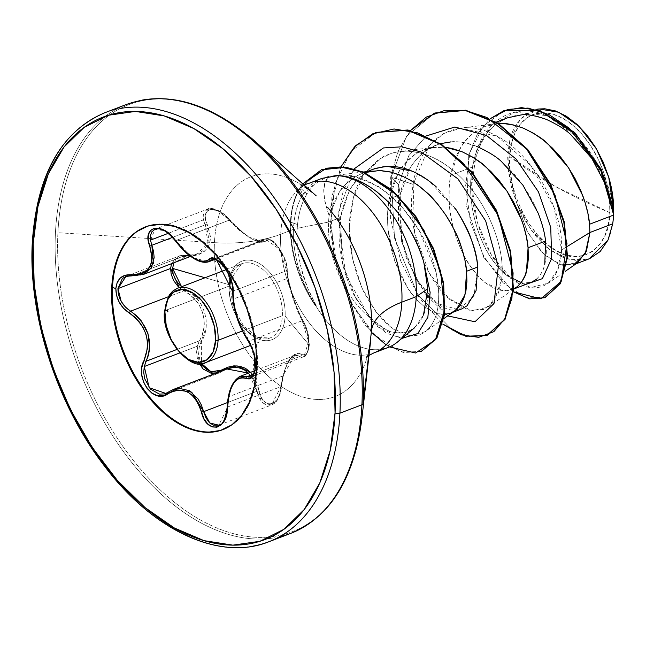 <?xml version="1.0" encoding="UTF-8"?>
<svg xmlns="http://www.w3.org/2000/svg" width="646" height="646" viewBox="0 0 646 646"><rect width="100%" height="100%" fill="white"/><g stroke="black" fill="none" stroke-linecap="round" stroke-linejoin="round"><path stroke-width="0.48" stroke-dasharray="3.23 2.42" d="M282.367 315.708A39.729 24.047 -110.9 0 0 244.406 262.987A39.729 24.047 -110.9 0 0 229.346 285.992A39.729 24.047 -110.9 0 0 267.307 338.714A39.729 24.047 -110.9 0 0 282.367 315.708L242.29 331.035L282.367 315.708A39.729 24.047 -110.9 0 0 244.406 262.987A39.729 24.047 -110.9 0 0 229.346 285.992L165.037 310.589A39.729 24.047 -110.9 0 0 202.997 363.302A39.729 24.047 69.1 0 1 165.037 310.589L229.346 285.992A39.729 24.047 -110.9 0 0 267.307 338.714A39.729 24.047 -110.9 0 0 282.367 315.708M229.007 284.668A42.038 25.444 69.1 0 1 258.876 263.277A42.038 25.444 69.1 0 1 285.12 316.112A42.038 25.444 -110.9 0 0 258.876 263.277A42.038 25.444 -110.9 0 0 229.007 284.668L205.024 277.756L229.007 284.668A42.038 25.444 -110.9 0 0 255.251 337.503A42.038 25.444 -110.9 0 0 285.12 316.112L308.982 344.835L285.12 316.112A42.038 25.444 69.1 0 1 255.251 337.503A42.038 25.444 69.1 0 1 229.007 284.668M154.983 229.273L158.254 228.732L167.338 232.124L171.893 235.879L175.962 240.53L229.152 220.189L224.921 215.635L220.221 211.945L210.951 208.585L207.746 209.094L204.588 211.638L203.312 215.271L203.482 219.85L168.218 233.335L203.482 219.85L205.057 224.937L172.53 237.373L205.057 224.937A1.72 0.759 155.3 0 1 207.14 224.122L205.46 218.711L205.63 214.004L207.56 210.774L210.862 209.304L215.078 209.603L219.818 211.565L224.687 214.997L240.425 230.864L251.738 238.875L256.688 241.233L260.814 242.298L264.061 242.04L268.566 239.569L271.764 240.683L275.422 243.663L279.015 248.016L284.708 258.739L286.372 264.109L288.633 280.55L292.525 294.972L297.693 309.652L305.881 326.755L307.787 332.997L308.982 344.835L308.223 349.962L306.608 353.475L304.387 355.017L298.727 353.354L295.561 353.822L292.436 355.946L289.4 359.733L286.606 365.006L284.224 371.45L280.065 393.026L277.651 398.582L274.397 402.321L270.722 403.928L267.016 403.419L263.625 400.948L260.863 396.701L257.173 383.692L254.258 377.312L250.349 372.112M178.102 286.509L183.771 290.837L168.13 296.821L183.771 290.837A1.72 0.525 118.2 0 0 184.917 288.94L179.604 284.999M227.295 368.842L218.873 373.122L213.778 374.01L218.865 373.122L166.377 393.172M179.758 352.942L197.264 346.248L196.578 352.288L197.385 358.465L199.307 363.593L197.264 346.248L179.758 352.942M250.575 372.346L259.046 390.846C261.929 410.202 280.663 406.528 281.293 386.51C285.193 361.703 292.057 351.028 301.868 354.476A1.72 1.526 -58.6 0 1 300.479 356.245L253.531 374.195L300.479 356.245L295.707 355.179L290.91 358.296L286.388 365.579L282.811 375.988L228.789 396.652L231.744 386.502L236.17 379.275L238.422 377.296M212.518 259.256L217.161 259.958L221.198 262.874L225.244 267.533L228.829 273.387L231.526 279.734L233.093 285.823L233.424 290.983L286.622 270.642L287.567 278.321L233.537 298.977L233.424 290.983L286.622 270.642L286.081 265.587L284.361 259.563L281.543 253.24L277.901 247.37L273.872 242.686L269.947 239.739L266.612 238.794L264.246 239.852A1.72 1.607 -139.9 0 1 266.378 240.482C270.537 233.529 287.93 257.439 287.026 268.889A1.72 1.365 179 0 1 287.26 269.568A1.72 1.365 -1 0 0 287.026 268.889C287.325 281.236 295.828 308.586 303.467 321.708A1.72 1.179 149.2 0 0 303.345 321.167A1.72 1.179 -30.8 0 1 303.467 321.708C307.173 328.2 309.006 335.912 308.982 344.835C308.174 353.12 305.8 356.334 301.868 354.476A1.72 1.526 121.4 0 1 300.479 356.245L294.713 355.47L282.811 375.988L280.97 386.615L281.567 386.591L280.97 386.615L271.49 405.034L262.575 402.773L256.858 391.323A1.72 0.493 169.6 0 0 259.046 390.846A1.72 0.493 -10.4 0 1 256.858 391.323L227.457 402.563L256.858 391.323L258.868 397.468L262.026 402.224L265.966 404.994L271.49 405.034L274.227 403.37L277.554 399.18L279.855 393.374L280.97 386.615L227.78 406.956L228.789 396.652L282.811 375.988L280.97 386.615L227.78 406.956L228.789 396.652L231.744 386.502L235.855 379.622L240.772 376.101M173.822 263.1L176.843 259.062L181.243 256.704L193.138 255.994L199.138 254.451L204.128 251.617L207.834 247.571L209.982 242.541L210.499 236.799L207.14 224.122C214.65 244.608 207.786 255.291 186.541 256.179L174 262.736M145.77 226.778A108.512 65.674 69.1 0 1 221.756 260.831A108.512 65.674 69.1 0 1 257.302 368.567A108.512 65.674 -110.9 0 0 153.619 224.582M609.824 212.671L555.205 186.387L509.751 156.59C505.947 189.036 532.32 240.385 556.545 250.826C580.479 267.379 610.333 247.531 609.824 212.671L608.233 225.05L604.777 235.871L599.593 244.721L592.883 251.27L584.896 255.251L575.941 256.519L566.372 255.025L556.545 250.826L546.847 244.083L537.65 235.055L529.292 224.097L522.113 211.613L516.38 198.096L512.318 184.062L510.082 170.043L509.751 156.59L511.341 144.211L514.797 133.391L519.982 124.541L526.692 117.992L534.678 114.011L543.625 112.743L553.202 114.237L563.021 118.436L572.719 125.179L581.925 134.206L590.274 145.164L597.461 157.648L603.186 171.166L607.256 185.208L609.493 199.218L609.824 212.671A74.984 45.382 -110.9 0 0 563.021 118.436A74.984 45.382 -110.9 0 0 509.751 156.59A459.298 214.843 2.8 0 0 555.205 186.387A459.298 214.843 2.8 0 0 609.824 212.671M322.112 178.312L317.557 180.412L302.732 194.842L299.817 188.18L302.772 183.868L300.333 187.986L321.643 169.696L300.333 187.986A89.939 54.434 -110.9 0 0 290.926 222.256A89.939 54.434 -110.9 0 0 316.572 306.446C308.667 291.879 303.507 279.007 301.101 267.84C297.596 252.57 296.304 239.391 297.233 228.304L297.548 224.533C298.791 212.445 301.94 202.238 306.979 193.913C301.94 202.238 298.791 212.445 297.548 224.533L290.926 222.256A89.939 54.434 69.1 0 1 300.333 187.986L306.979 193.913C312.349 185.232 319.689 179.572 329.008 176.947L325.229 181.897L323.719 190.352L324.906 201.827L329.113 215.651A81.065 49.064 -110.9 0 0 328.572 222.046A81.065 49.064 -110.9 0 0 371.111 318.583C384.039 328.798 390.943 333.199 391.839 331.794C399.882 333.691 406.14 333.223 410.614 330.397L414.692 327.651L423.51 315.054M33.439 241.426A229.653 138.987 -110.9 0 0 252.869 546.153A229.653 138.987 69.1 0 1 33.439 241.426A229.653 138.987 69.1 0 1 120.503 108.447A229.653 138.987 -110.9 0 0 33.439 241.426M55.435 233.02A229.653 138.987 -110.9 0 0 274.857 537.747A229.653 138.987 69.1 0 1 55.435 233.02A229.653 138.987 69.1 0 1 142.491 100.041A229.653 138.987 -110.9 0 0 55.435 233.02M57.914 232.705A228.644 138.381 -110.9 0 0 191.531 514.587A228.644 138.381 -110.9 0 0 360.799 427.127A228.644 138.381 69.1 0 1 191.531 514.587A228.644 138.381 69.1 0 1 57.914 232.705L214.44 242.646A117.701 71.238 -110.9 0 0 283.223 387.753A117.701 71.238 -110.9 0 0 370.352 342.727A117.701 71.238 -110.9 0 1 283.223 387.753A117.701 71.238 -110.9 0 1 214.44 242.646A91.861 42.967 2.8 0 0 280.687 234.24A90.795 54.95 69.1 0 1 315.111 181.663A90.795 54.95 69.1 0 0 280.687 234.24L293.478 229.346C292.856 240.312 294.56 253.256 298.597 268.163C301.424 279.177 307.068 291.758 315.547 305.905L305.776 287.72L298.597 268.163C294.544 253.127 292.84 240.191 293.478 229.346L280.687 234.24A91.861 42.967 -177.2 0 1 214.44 242.646L57.914 232.705A228.644 138.381 69.1 0 1 248.395 135.644A228.644 138.381 -110.9 0 0 57.914 232.705M312.494 192.678A117.701 71.238 -110.9 0 0 214.44 242.646A117.701 71.238 -110.9 0 1 312.494 192.678M388.949 347.152A90.795 54.95 69.1 0 1 315.797 305.8A90.795 54.95 -110.9 0 0 378.443 349.631M297.233 228.304L328.572 222.046L297.233 228.304C296.304 239.391 297.588 252.57 301.101 267.84L307.553 287.825L316.572 306.446A89.939 54.434 69.1 0 1 290.926 222.256L297.548 224.533L297.233 228.304M367.437 354.711A90.795 54.95 69.1 0 1 280.687 234.24A90.795 54.95 69.1 0 0 367.437 354.711M513.554 289.037L502.976 290.757L485.849 283.134C480.753 279.484 475.222 273.306 469.254 264.61C465.871 260.322 461.551 251.383 456.31 237.793C451.982 223.548 449.737 213.123 449.559 206.534C448.59 194.26 448.946 183.868 450.625 175.373L472.46 167.023C470.7 175.607 470.248 186.024 471.112 198.274C471.338 205.444 473.494 215.885 477.564 229.613C482.441 242.783 486.656 251.754 490.209 256.527C496.055 265.256 501.506 271.481 506.561 275.212L521.015 282.811L522.897 283.142L531.585 282.205M536.56 279.225C541.275 274.259 544.013 269.301 544.772 264.359M444.626 314.368L441.501 314.263C438.279 314.618 432.57 312.083 424.374 306.64C416.266 299.574 410.735 293.397 407.788 288.116L394.835 261.299L388.084 230.049C387.115 217.968 387.471 207.584 389.15 198.879L400.237 194.64C398.55 203.329 398.194 213.729 399.171 225.825L405.922 257.076L418.866 283.877L427.636 295.19M430.349 297.967L435.444 302.385C443.003 307.585 448.712 310.128 452.563 310.015L461.769 308.901M507.498 117.838L498.97 122.183C491.574 127.302 485.921 133.375 482.021 140.4L472.46 167.023L450.625 175.373L459.92 148.83C463.723 141.862 469.287 135.821 476.627 130.71L484.985 126.446L498.615 123.572L494.037 124.048L484.976 126.446L476.627 130.71L469.157 136.75L462.722 144.429L457.425 153.57L453.371 163.963L450.625 175.373L449.204 187.534L449.115 200.147L450.319 212.93L452.749 225.583L456.31 237.793L460.873 249.291L466.283 259.805L472.379 269.083L478.969 276.916L485.849 283.134L492.817 287.583L499.665 290.167L506.181 290.853L512.165 289.634L516.186 287.494M476.425 146.295C464.902 142.443 456.367 140.981 450.819 141.91M440.491 143.654L436.526 144.97L427.878 149.339C420.28 154.515 414.449 160.644 410.38 167.726L400.237 194.64L389.15 198.879L398.453 172.337L401.416 167.685L415.152 154.216L423.51 149.953L437.302 147.07L445.893 147.377L432.562 147.554L423.501 149.953L415.152 154.216L407.683 160.256L401.424 167.685L395.95 177.077L391.904 187.469L389.15 198.879L387.729 211.04L387.64 223.653L388.844 236.436L391.274 249.09L394.835 261.299L399.398 272.798L404.808 283.311L410.904 292.59L417.494 300.422L424.374 306.64L431.342 311.089L438.19 313.673L444.706 314.36L450.698 313.14L454.719 311.001M455.349 208.585L436.115 186.694M373.396 169.115L365.353 173.241C356.705 180.008 351.303 185.983 349.155 191.151L340.402 217.524L328.572 222.046A81.065 49.064 69.1 0 1 329.113 215.651L339.82 191.369C341.774 187.219 347.572 181.978 357.222 175.639L364.586 172.571M403.548 176.544L417.187 184.643M477.685 267.024L473.962 296.344L458.515 309.757L436.672 303.305L415.362 278.046L401.667 241.717L400.237 194.64L398.598 184.651L401.336 240.36L416.21 279.678L447.71 315.886L425.754 294.673L408.102 262.171L398.291 223.468L398.598 184.651L408.757 155.743L426.368 135.91L408.757 155.743L398.598 184.651L390.701 177.052L413.19 184.409C419.504 137.541 457.36 114.77 495.458 135.313C533.741 153.861 563.756 211.024 561.56 249.978L567.664 246.223L561.56 249.978L557.587 269.996L548.293 283.126L530.754 287.583L510.332 277.659L491.122 254.467L477.208 222.038L471.782 185.491L476.57 151.326L491.525 125.308L514.765 112.186L546.766 115.634L578.122 137.679L601.999 172.143L613.643 209.361M539.127 108.964L520.579 118.638L509.67 140.699L508.362 170.835L516.816 203.248L527.943 232.891L544.215 254.807L562.117 265.288L577.815 262.575M328.572 222.046L340.402 217.524L339.602 245.407C340.014 252.667 341.904 262.106 345.271 273.726C349.147 285.104 352.837 293.567 356.334 299.106L371.111 318.583A81.065 49.064 69.1 0 1 328.572 222.046M575.949 263.875L573.874 264.666L558.427 264.157L541.76 252.368L526.966 231.018L516.816 203.248L530.794 229.556L549.407 249.437L569.901 259.765L589.184 258.82M613.579 214.633C610.422 178.627 580.706 132.575 546.363 119.397C512.197 104.539 479.074 126.358 472.46 167.023C464.506 207.132 482.942 257.536 506.561 275.212L525.763 284.434L506.561 275.212C529.381 294.762 550.489 277.215 545.579 241.063C541.962 205.694 511.592 159.207 476.425 146.295C441.25 131.687 407.796 153.401 400.237 194.64L398.598 184.651L390.701 177.052L398.049 151.14L410.493 130.532L398.049 151.14L390.701 177.052L390.564 218.776L400.681 260.863L419.117 297.612L442.768 324.066L419.117 297.612L400.681 260.863L390.564 218.776L390.701 177.052L391.21 176.859L406.512 136.266L434.629 113.115L406.512 136.266L391.21 176.859L394.504 238.067L417.736 294.519L452.523 330.243L470.603 336.913L487.076 335.363L470.603 336.913L452.523 330.243L417.736 294.519L394.504 238.067L391.21 176.859L413.19 184.409L429.542 145.415L443.608 133.577L460.638 128.191L497.097 136.177L531.004 165.723L554.163 207.721L561.56 249.978C560.647 285.08 535.825 298.686 511.147 278.313C486.293 259.385 466.598 208.916 472.815 167.766C477.741 126.123 509.161 101.309 543.674 114.463C578.275 125.792 609.622 172.191 613.668 210.071M513.295 291.798L483.797 257.528L466.727 206.518L468.778 155.008L477.337 134.142L490.266 118.703L477.337 134.142L468.778 155.008L466.727 206.518L483.797 257.528L513.295 291.798M545.264 297.523L524.899 297.233L503.169 282.843L483.951 256.672L470.627 222.781L465.605 186.25L469.965 152.408L483.353 126.035L504.058 110.644L483.378 125.994L469.997 152.294L465.605 186.056L470.563 222.531L483.806 256.405L502.943 282.617L524.633 297.144L545.014 297.62M372.556 170.859L362.026 173.459L353.685 177.723L346.216 183.763L339.772 191.442L334.483 200.583L329.113 215.651C322.023 194.947 321.991 182.043 329.008 176.947L336.695 175.227L355.728 176.778L376.069 185.539C376.86 184.336 385.783 191.814 402.829 207.972L419.262 230.541C422.678 236.614 441.896 267.815 438.214 305.332C436.769 315.854 433.385 323.791 428.048 329.161L424.898 331.81L410.226 335.565L393.18 328.879L376.271 312.406L361.97 287.979L352.458 258.4L349.316 227.085L353.354 197.66L364.522 173.532L378.499 159.57L391.266 153.36L398.186 151.745L405.405 151.14C422.209 151.229 438.707 158.165 454.889 171.957C487.165 199.016 506.189 249.081 501.571 279.928L498.357 293.106L488.005 307.165L471.362 310.774L447.735 297.717C423.469 275.745 405.938 224.655 413.19 184.409L414.554 232.495L429.275 273.145L449.398 299.243L468.705 310.241L483.806 309.458L493.77 301.512L501.571 279.928C506.222 248.492 486.648 198.508 454.889 171.957C453.169 171.505 436.438 152.238 405.405 151.14L393.535 152.714C386.615 155.016 382.965 156.461 382.594 157.059L364.522 173.532C356.382 182.552 335.347 228.426 363.666 291.645C396.006 351.763 424.252 334.838 428.048 329.161C436.22 320.674 439.716 307.1 438.553 288.447L436.107 272.394L419.262 230.541C395.869 193.065 375.576 186.282 376.069 185.539C358.627 175.405 342.937 172.539 329.008 176.947C319.689 179.572 312.349 185.232 306.979 193.913M302.732 194.842C297.112 204.184 294.027 215.691 293.478 229.346C294.027 215.691 297.112 204.184 302.732 194.842C310.871 181.978 322.58 175.599 337.85 175.696M400.673 216.03L389.36 202.82M376.933 191.822L370.392 187.267M401.82 338.415L386.526 333.191L370.909 320.028L345.707 274.615L338.197 217.484L343.188 190.861L354.089 168.905L338.762 211.508L342.299 262.704L355.639 297.911L377.967 326.981L401.82 338.415M421.119 351.537L403.427 352.555L383.821 343.268L364.586 324.357L347.976 297.451L336.033 265.054L330.356 230.234L331.915 196.36L340.983 166.765L330.534 207.568L333.473 254.031L348.275 298.072L371.337 332.205M386.074 344.835L389.457 346.934M421.37 351.44L399.196 351.02L374.963 335.169L352.942 305.8L337.115 266.943L330.599 224.138L335.161 183.626L350.883 151.43L376.134 132.398L350.843 151.479L335.129 183.747L330.607 224.34L337.188 267.218L353.096 306.083L375.197 335.387L399.462 351.109L421.628 351.343M427.733 288.827C429.396 330.712 398.953 347.152 371.111 318.583L355.042 296.748L342.566 263.738L340.402 217.524C345.998 193.364 354.307 178.603 365.353 173.241L373.291 169.155M384.087 166.571L387.083 166.329M411.882 171.085L428.653 180.686L456.69 210.564M538.845 108.996L534.735 109.836L525.836 114.035L518.375 121.262L512.73 131.13L509.113 143.307L507.691 157.253L508.539 172.28L511.632 187.881L516.816 203.248L525.699 221.651L537.028 237.575L550.021 249.905L563.74 257.802L577.233 260.766L589.645 258.634M613.167 220.165A80.637 48.805 -110.9 0 1 608.039 240.021L612.174 226.665L613.102 220.73M299.817 188.18A89.939 54.434 -110.9 0 0 315.547 305.905A89.939 54.434 69.1 0 1 299.817 188.18M216.16 431.399A108.512 65.674 -110.9 0 0 257.302 368.567A108.512 65.674 69.1 0 1 223.29 429.477M202.529 365.192L199.864 359.806L198.693 353.758L199.138 347.58L206.001 327.659L206.147 319.988L204.637 312.284L201.504 305.025L196.965 298.581L191.321 293.163L184.917 288.94C203.958 297.701 212.397 325.019 201.35 341.702L201.504 363.528M195.875 259.28L185.596 251.56L175.962 240.53L229.152 220.189L239.763 230.711L250.583 238.334L255.275 240.57L259.143 241.572L262.139 241.321L265.288 239.085M126.131 276.343L132.333 275.68L185.523 255.34L191.862 255.154L197.636 253.7L202.448 251.011L206.001 247.16L208.012 242.379L208.44 236.92L207.39 231.026L203.482 219.85L207.737 209.094L218.211 210.749L229.152 220.189L229.37 219.745C246.699 238.221 259.03 245.133 266.378 240.482A1.72 1.607 40.1 0 0 264.246 239.852L213.818 259.135L264.246 239.852L262.308 241.265L214.965 259.369M303.354 356.802L305.873 355.106L307.69 351.271L308.538 345.715L308.279 339.093L306.979 332.222L304.855 325.883L302.215 320.723C295.698 307.908 290.821 293.769 287.567 278.321L286.622 270.642A1.72 1.365 -1 0 0 287.26 269.568A1.72 1.365 179 0 1 286.622 270.642L279.007 248.96L265.449 239.012L212.389 259.304L226.318 269.083L233.424 290.983A1.72 1.3 4.8 0 0 232.786 291.887A1.72 1.3 -175.2 0 1 233.424 290.983L233.537 298.977L287.567 278.321L293.696 300.535L297.822 311.63L302.215 320.723L249.017 341.064L243.647 332.214L238.996 321.369L235.475 309.814L233.537 298.977C232.721 298.694 234.538 306.156 238.996 321.369L251.883 346.183L254.177 352.482L255.574 359.305L255.864 365.886L254.984 371.426L252.901 375.479M253.062 375.286L250.155 377.103M302.215 320.723L249.017 341.064L255.832 362.035L250.963 376.884L303.903 356.64L308.513 341.791L302.215 320.723A1.72 1.179 -30.8 0 1 303.345 321.167A1.72 1.179 149.2 0 0 302.215 320.723M254.734 370.764L294.713 355.47C288.81 357.723 282.682 372.217 281.567 386.591C279.177 403.056 273.096 403.968 271.49 405.034L218.808 425.181L227.78 406.956L227.182 407.093L227.78 406.956L226.859 413.674L224.711 419.432L221.489 423.558L219.931 424.648M256.858 391.323L255.17 384.491L252.497 378.394L248.565 373.122L256.858 391.323M226.907 368.987L221.74 371.636A1.72 0.953 56.8 0 0 221.901 371.563A1.72 0.953 56.8 0 0 222.184 370.796A1.72 0.953 -123.2 0 1 221.901 371.563A1.72 0.953 -123.2 0 1 221.74 371.636L176.657 388.545M181.558 286.727L184.917 288.94A1.72 0.525 -61.8 0 1 183.771 290.837C202.214 299.058 210.184 324.873 199.348 340.87A1.72 0.711 -150.2 0 1 201.35 341.702A1.72 0.711 29.8 0 0 199.348 340.87L176.851 349.478L199.348 340.87L197.264 346.248L202.271 334.523L203.95 327.522L204.16 320.214L202.755 312.874L199.751 305.986L195.367 299.889L189.924 294.794L179.257 287.607M185.523 255.34L179.871 255.84L175.163 258.36L171.553 263.673L178.797 256.196L185.523 255.34A1.72 0.872 -85.8 0 1 185.854 255.251A1.72 0.872 -85.8 0 1 186.541 256.179A1.72 0.872 94.2 0 0 185.854 255.251A1.72 0.872 94.2 0 0 185.523 255.34L132.333 275.68L143.234 274.502M189.302 255.38L197.636 253.7M143.46 274.413L138.163 275.713L125.849 276.448L178.805 256.196M262.139 241.321L248.193 236.904L229.152 220.189L229.588 219.664C241.83 232.471 250.713 239.472 256.244 240.659C259.975 241.741 261.993 241.943 262.308 241.265M178.797 256.196C178.764 255.776 181.114 255.453 185.846 255.251C192.46 255.218 196.344 254.718 197.506 253.749L207.996 242.452L205.057 224.937A1.72 0.759 -24.7 0 1 207.14 224.122C198.815 207.528 217.524 203.821 229.37 219.745L229.588 219.664C219.729 207.794 208.27 207.374 207.737 209.094L155.064 229.241L165.336 230.897L193.558 257.875L208.561 261.816M247.967 340.757A1.72 1.114 143.9 0 0 249.017 341.064A1.72 1.114 -36.1 0 1 247.967 340.757M150.47 240.118L155.064 229.241M165.037 310.589A39.729 24.047 69.1 0 1 180.105 287.583A39.729 24.047 -110.9 0 0 165.037 310.589M226.116 269.689L241.669 263.738L230.662 279.355M229.919 285.435L232.988 306.252L243.695 326.149L258.142 337.478L270.052 337.963L250.705 345.352M165.804 393.414L218.865 373.122L226.932 368.979M146.133 226.633L145.366 226.932M303.725 184.724L299.114 184.788C298.856 185.701 297.507 181.058 316.257 195.899M514.281 288.819L512.157 289.634M452.814 312.325L450.69 313.14M496.298 122.118L484.985 126.446M436.526 144.97L423.51 149.953M367.098 171.521L362.043 173.459M547.219 283.933L565.266 271.336M518.98 111.411L536.027 109.336M503.799 110.741L504.316 110.547M434.37 113.211L434.879 113.01M495.498 123.846L460.477 128.11M513.53 289.351L488.005 307.165M434.031 147.353L399.906 151.511M444.004 318.478L424.898 331.81M363.205 171.998L336.695 175.227M415.33 278.095L416.21 279.678M401.634 241.661L401.336 240.36M342.299 262.704L342.55 263.754M355.639 297.911L355.082 296.877M368.995 355.405L365.515 358.441C364.707 357.949 366.815 362.261 370.869 338.73M223.645 429.34L222.878 429.63M197.506 253.749L190.635 256.373M265.449 239.012C267.904 237.93 270.997 239.181 274.728 242.775C282.932 252.618 287.107 261.549 287.26 269.56C286.848 278.071 295.505 308.174 303.354 321.175C307.052 328.055 308.982 335.153 309.135 342.469C310.145 346.208 306.656 357.327 303.911 356.632"/><path stroke-width="0.97" d="M250.705 345.352L205.743 362.551C191.902 372.597 161.056 338.682 164.472 311.146A1.72 0.807 2.8 0 0 164.908 311.719A38.009 23.006 69.1 0 1 191.91 292.38A38.009 23.006 69.1 0 1 215.635 340.143L214.327 326.222L209.361 312.252L201.495 300.374L191.91 292.38L182.083 289.497L173.499 292.154L167.467 299.962L164.908 311.719L166.208 325.641L171.174 339.61L179.047 351.489L188.632 359.483L198.459 362.366L207.043 359.709L213.075 351.9L215.635 340.143A1.72 0.807 2.8 0 0 218.065 340.297A39.729 24.047 -110.9 0 0 180.105 287.583A39.729 24.047 69.1 0 1 218.065 340.297L242.29 331.035L218.065 340.297A39.729 24.047 69.1 0 1 202.997 363.302A39.729 24.047 -110.9 0 0 218.065 340.297A1.72 0.807 -177.2 0 1 215.635 340.143A38.009 23.006 69.1 0 1 188.632 359.483A38.009 23.006 69.1 0 1 164.908 311.719A1.72 0.807 -177.2 0 1 164.472 311.146A1.72 0.807 -177.2 0 1 166.894 310.516A1.72 0.807 -177.2 0 1 167.371 311.856M256.575 367.865L255.477 366.815L255.146 359.733L253.587 352.393L251.028 345.626L241.774 329.581L236.807 316.597L233.666 303.547L232.77 286.864L231.042 280.025L228.07 273.096L224.227 266.911L219.923 262.098L215.635 259.103L211.807 258.198L206.405 261.097L203.127 261.509L199.202 260.685L194.696 258.626L184.893 251.294L170.617 235.039L164.916 230.654L159.304 228.304L154.41 228.2L150.712 230.267L148.556 234.223L148.192 239.674L149.694 245.973A1.72 0.686 -20.3 0 0 151.858 245.278L153.611 251.657L154.152 257.762L151.277 268.066L143.234 274.502L153.36 263.398L151.858 245.278L172.53 237.373L151.858 245.278L150.47 240.118L168.218 233.335L150.47 240.118L150.461 235.467L151.858 231.793L154.983 229.273M166.377 393.172L164.149 393.923L159.4 394.092L150.389 389.094L144.647 378.629L143.727 372.508L144.26 366.516L146.157 361.211C153.627 341.346 148.435 324.663 130.573 311.178L168.13 296.821L130.573 311.178L125.324 306.979L121.19 301.383L117.943 288.592L170.617 268.453L171.158 274.138L173.685 280.63L178.102 286.509M168.226 392.187L165.796 393.414L149.178 387.713L144.26 366.516L179.758 352.942L144.26 366.516L146.157 361.211L176.851 349.478L146.157 361.211A1.72 0.816 -153.1 0 1 144.058 360.468L141.894 367.219L141.74 374.777L143.59 382.141L147.102 388.448L151.826 393.099L157.277 395.643L162.937 395.837L172.991 391.145L178.102 390.031L183.23 390.402L188.156 392.3L192.597 395.643L196.36 400.262L199.348 405.906L204.079 419.036L207.907 424.147L212.389 426.933L216.943 427.176L221.069 424.955L224.388 420.562L226.593 414.409L229.273 393.858L231.147 388.157L233.553 383.466L236.347 380.05L239.416 378.063L242.654 377.539L249.509 378.895L252.554 376.796L254.621 372.427L255.477 366.815C255.501 356.503 252.949 347.613 247.822 340.143A1.72 1.114 143.9 0 0 247.967 340.757A1.72 1.114 -36.1 0 1 247.822 340.143C238.059 324.591 233.133 308.764 233.045 292.678A1.72 1.3 -175.2 0 1 232.786 291.887A1.72 1.3 4.8 0 0 233.045 292.678C235.524 278.474 215.449 250.818 208.933 259.49C200.954 264.44 189.867 258.23 175.672 240.853C163.075 221.481 141.426 225.72 149.694 245.973L151.996 257.778L151.317 263.027L149.331 267.565L146.109 271.142L141.845 273.581L136.774 274.808L125.179 275.244L120.269 278.055L117.055 282.843L115.852 288.568L112.485 287.413L111.718 287.704A108.512 65.674 69.1 0 1 152.852 224.873A108.512 65.674 69.1 0 1 256.535 368.858L256.05 349.389L252.812 329.113L246.934 308.804L238.632 289.238L228.248 271.175L216.16 255.307L202.844 242.25L188.81 232.487L174.59 226.415L160.741 224.251L147.789 226.092L136.233 231.857L126.519 241.321L119.017 254.136L114.019 269.794L111.718 287.704L112.194 307.173L115.432 327.449L121.319 347.766L129.612 367.324L140.004 385.387L152.085 401.255L165.4 414.32L179.435 424.075L193.655 430.147L207.503 432.311L220.456 430.47L232.011 424.705L241.725 415.241L249.227 402.426L254.225 386.768L256.535 368.858A108.512 65.674 69.1 0 1 215.393 431.69A108.512 65.674 69.1 0 1 111.718 287.704L112.485 287.413A108.512 65.674 69.1 0 1 145.77 226.778A108.512 65.674 -110.9 0 0 112.485 287.413L115.852 288.568L116.579 295.497L119.3 302.401L123.701 308.473L134.675 317.024L139.431 322.039L143.275 327.877L146.004 334.386L147.441 341.225L147.538 348.041L144.058 360.468C133.98 377.603 154.063 405.236 168.194 393.632A1.72 1.066 -124.2 0 1 168.348 392.074A1.72 1.066 -124.2 0 1 168.541 391.977A1.72 1.066 55.8 0 0 168.348 392.074A1.72 1.066 55.8 0 0 168.194 393.632C183.617 385.807 194.712 392.025 201.479 412.285A1.72 0.412 -14.5 0 1 203.668 411.663L227.457 402.563L203.668 411.663L191.692 392.146L173.556 389.393M199.307 363.593L203.094 368.979L212.3 373.889L213.778 374.01L199.299 363.593M238.422 377.296L240.449 376.222C232.455 380.559 228.03 390.846 227.182 407.093L227.182 407.093C225.317 419.569 222.531 425.601 218.808 425.181L213.261 425.157L209.223 422.444L205.896 417.76L203.668 411.663A1.72 0.412 165.5 0 0 201.479 412.285C206.445 434.572 228.095 430.381 227.473 407.214C229.419 385.299 235.58 375.706 245.965 378.427A1.72 1.47 -64.8 0 1 247.289 376.586L253.531 374.195L247.289 376.586L240.449 376.222L254.734 370.764M240.772 376.101L247.289 376.586A1.72 1.47 115.2 0 0 245.965 378.427C251.359 380.332 254.532 376.465 255.477 366.815L253.458 364.869M205.024 277.756L172.579 268.397L173.822 263.1L172.579 268.397L205.024 277.756M252.869 546.153A229.653 138.987 -110.9 0 0 339.925 413.174A3.448 1.615 -177.2 0 1 335.064 412.867A226.205 136.904 69.1 0 1 174.355 527.976A226.205 136.904 69.1 0 1 33.18 243.695A3.448 1.615 -177.2 0 1 32.3 242.541A3.448 1.615 2.8 0 0 33.18 243.695A226.205 136.904 69.1 0 1 193.889 128.586A226.205 136.904 69.1 0 1 335.064 412.867A3.448 1.615 2.8 0 0 339.925 413.174A229.653 138.987 69.1 0 1 252.869 546.153M279.411 536.826A229.653 138.987 -110.9 0 0 361.921 404.767L339.925 413.174L361.921 404.767A229.653 138.987 69.1 0 1 320.594 514.135M363.06 403.702A3.448 1.615 -177.2 0 1 361.921 404.767A3.448 1.615 2.8 0 0 363.06 403.702L371.515 330.671L363.06 403.702A228.644 138.381 -110.9 0 0 248.395 135.644A228.644 138.381 69.1 0 1 363.06 403.702M423.51 315.054L427.733 288.827L416.258 296.635L401.86 302.142A90.795 54.95 69.1 0 0 315.111 181.663A90.795 54.95 69.1 0 1 401.86 302.142A91.861 42.967 2.8 0 0 371.515 330.671A117.701 71.238 -110.9 0 0 327.708 207.479A117.701 71.238 -110.9 0 1 371.515 330.671A91.861 42.967 -177.2 0 1 401.86 302.142A90.795 54.95 69.1 0 1 375.609 352.199M380.583 349.405A90.795 54.95 -110.9 0 0 416.258 296.635A90.795 54.95 69.1 0 1 388.949 347.152M565.266 271.336L577.815 262.575L586.463 251.019L589.911 232.512L612.699 223.799A81.065 49.064 -110.9 0 0 613.563 215.07L589.548 224.251L589.911 232.512L567.664 246.223L589.911 232.512L585.308 253.555L573.874 264.666M514.281 288.819L531.585 282.205L536.6 279.193M544.772 264.359L545.579 241.063L528.073 247.757L526.458 271.368C525.739 275.995 522.727 281.05 517.438 286.541L513.554 289.037M427.636 295.19L430.349 297.967M452.814 312.325L461.769 308.901L467.034 305.824L476.07 290.643L477.685 267.024L466.606 271.263L464.991 294.875L455.971 310.048L450.69 313.14L444.626 314.368M575.949 263.875L589.184 258.82L608.039 240.021L612.699 223.799L589.911 232.512L589.548 224.251L587.892 213.269L584.905 201.827L580.633 190.223L575.126 178.748L568.496 167.702L560.857 157.382L552.37 148.047L543.205 139.94L533.539 133.286L523.583 128.247L513.546 124.977L503.622 123.556L498.777 123.564C503.549 122.611 511.818 124.169 523.583 128.247C535.276 133.94 543.367 139.14 547.865 143.824L568.496 167.702L582.926 196.021C586.778 206.995 588.982 216.402 589.548 224.251L613.563 215.07A81.065 49.064 -110.9 0 0 613.579 214.633C612.893 206.793 610.559 197.418 606.57 186.516L591.793 158.391L570.878 134.748C565.944 129.854 557.773 124.735 546.363 119.397C534.985 115.489 526.643 113.987 521.338 114.899L507.498 117.838L496.298 122.118M513.53 289.351L517.438 286.541L521.831 281.68L525.198 275.18L527.419 267.21L528.396 257.988L528.073 247.757L526.417 236.775L523.438 225.333L519.158 213.729L513.659 202.255L507.021 191.208L499.39 180.888L490.903 171.553L481.73 163.446L472.073 156.792L462.116 151.753L452.071 148.483L445.902 147.377L462.116 151.753C473.801 157.446 481.892 162.647 486.39 167.33L507.021 191.208L521.459 219.527C525.303 230.501 527.516 239.908 528.073 247.757L545.579 241.063C544.78 233.287 542.309 223.992 538.166 213.172L522.945 185.168L501.514 161.581C496.273 156.574 487.916 151.479 476.425 146.295M450.819 141.91L440.491 143.654M417.187 184.643L426.901 192.637C431.69 196.473 438.246 204.354 446.58 216.281C453.702 228.062 458.272 237.26 460.291 243.881C463.981 254.669 466.089 263.794 466.606 271.263L477.685 267.024C477.176 259.426 474.98 250.034 471.079 238.834C468.988 232.067 464.191 222.644 456.69 210.564L455.349 208.585M436.115 186.694C427.41 179.225 419.335 174.024 411.882 171.085C404.412 167.75 396.143 166.167 387.083 166.329L375.665 168.323L367.098 171.521M364.586 172.571L379.347 170.528L391.371 172.175L403.548 176.544M613.102 220.73L613.7 211.202L612.529 194.422L608.734 177.149L613.668 210.071L608.734 177.149L596.484 148.984L579.01 126.285L558.911 112.291L539.127 108.964L536.027 109.336M525.763 284.434L542.382 278.652L551.7 258.376L550.739 227.416L538.433 191.854L515.952 158.9L486.535 135.523L454.889 127.012L426.368 135.91L454.889 127.012L486.535 135.523L515.952 158.9L538.433 191.854L550.739 227.416L551.7 258.376L542.382 278.652L525.763 284.434M410.493 130.532L426.295 117.088L445.046 110.321L465.645 110.506L486.89 117.467L526.433 148.774L555.003 195.019L566.994 243.477L561.212 281.317L541.017 298.823L513.295 291.798L529.688 298.856L544.756 297.717L560.009 283.642L567.018 257.189L563.861 222.337L550.158 184.473L527.152 149.606L497.557 123.418L465.185 110.434L434.37 113.211L410.493 130.532M613.579 214.633L613.643 209.361L601.24 169.365L574.649 132.503L539.458 110.337L504.058 110.644L539.676 110.401L574.779 132.624L601.281 169.446L613.643 209.361L613.587 214.448L602.702 173.693L576.377 134.933L540.387 111.007L521.54 107.616L503.799 110.741L490.266 118.703L507.934 109.376L528.089 108.076L549.06 114.633L569.126 128.11L600.53 169.163L613.579 214.633A81.065 49.064 69.1 0 1 613.563 215.07A81.065 49.064 69.1 0 1 613.119 220.609A81.065 49.064 69.1 0 1 612.699 223.799L608.039 240.021L600.15 251.552L589.645 258.634M545.014 297.62L560.397 283.675L567.511 257.253L564.418 222.337L550.715 184.368L527.653 149.396L497.969 123.16L465.5 110.208L434.879 113.01L465.701 110.24L498.074 123.224L527.661 149.404L550.667 184.28L564.37 222.143L567.527 256.995L560.526 283.441L544.756 297.717M444.004 318.478L455.971 310.048L460.364 305.187L463.731 298.686L465.952 290.716L466.929 281.495L466.606 271.263L464.95 260.281L461.963 248.839L457.683 237.235L452.184 225.761L445.554 214.714L437.915 204.394L429.428 195.06L420.263 186.952L410.598 180.299L400.641 175.26L390.596 171.989L380.68 170.568L363.205 171.998M377.757 351.125A90.795 54.95 69.1 0 0 401.86 302.142L416.258 296.635A90.795 54.95 -110.9 0 0 337.85 175.696L322.112 178.312L308.845 183.383L303.725 184.724M370.392 187.267L363.827 183.432C354.614 178.643 345.957 176.067 337.85 175.696A90.795 54.95 69.1 0 1 416.258 296.635L427.733 288.827L423.921 262.906C421.668 253.975 417.155 243.276 410.371 230.824L400.673 216.03M389.36 202.82L376.933 191.822M337.85 175.696C371.757 176.471 412.326 218.566 423.921 262.906L430.131 292.388L427.862 317.267L417.8 333.546L401.82 338.415L417.8 333.546L427.862 317.267L430.131 292.388L423.921 262.906L427.733 288.827M354.089 168.905L383.409 147.958L401.772 146.804L421.087 152.012L457.957 178.894L485.671 220.892L498.332 266.596L493.964 303.596L475.004 321.765L447.71 315.886L475.004 321.765L493.964 303.596L498.332 266.596L485.671 220.892L457.957 178.894L421.087 152.012L401.772 146.804L383.409 147.958L354.089 168.905M442.768 324.066L461.147 334.79L478.686 337.357L493.843 331.664L505.285 318.212L511.939 298.097L513.102 272.903L498.244 215.433L463.497 163.422L441.21 144.664L417.55 132.858L394.084 128.974L372.589 133.875L354.533 146.86L340.983 166.765L355.841 145.536L375.875 132.495L407.537 130.217L441.065 144.567L471.879 172.789L495.91 210.426L510.138 251.609L512.981 289.933L504.599 319.439L486.818 335.46L465.774 336.235L442.768 324.066M371.337 332.205L386.074 344.835M389.457 346.934L415.604 353.015L435.444 339.764L444.537 310.395L440.58 271.134L423.784 229.928L396.781 194.922L363.028 172.329L340.66 166.967L326.295 168.251L302.772 183.868L321.385 169.793L345.166 167.387L363.084 172.353L391.298 189.956L415.217 216.467L433.159 248.993L443.124 283.19L444.133 314.424L436.357 338.359L421.119 351.537L436.866 338.165L444.642 314.231L443.64 282.996L433.668 248.799L415.725 216.273L391.815 189.762L363.593 172.159L345.675 167.193L321.643 169.696L345.553 167.177L363.528 172.127L391.823 189.771L415.782 216.353L433.741 248.968L443.681 283.239L444.61 314.497L436.728 338.383L421.37 351.44M487.076 335.363L505.115 319.237L513.497 289.739L510.647 251.415L496.427 210.233L472.387 172.595L441.581 144.373L408.046 130.024L376.134 132.398L407.836 129.983L441.46 144.292L472.363 172.555L496.459 210.289L510.679 251.585L513.473 289.973L504.986 319.455L487.076 335.363M373.291 169.155L384.087 166.571M387.083 166.329L411.882 171.085M456.69 210.564C469.949 232.423 476.95 251.246 477.685 267.024M142.491 100.041A229.653 138.987 69.1 0 1 361.921 404.767A229.653 138.987 -110.9 0 0 142.491 100.041M120.503 108.447A229.653 138.987 69.1 0 1 339.925 413.174A229.653 138.987 -110.9 0 0 120.503 108.447M33.18 243.695L37.985 206.365L48.41 173.717L64.043 147.005L84.295 127.262L108.383 115.246L135.385 111.419L164.254 115.925L193.889 128.586L223.153 148.927L250.914 176.156L276.1 209.239L297.766 246.893L315.054 287.672L327.312 330.009L334.071 372.282L335.064 412.867L330.259 450.205L319.843 482.853L304.201 509.557L283.949 529.3L259.862 541.316L232.867 545.143L203.991 540.637L174.355 527.976L145.1 507.635L117.338 480.406L92.144 447.323L70.487 409.677L53.19 368.89L40.932 326.553L34.173 284.28L33.18 243.695M613.167 220.165A80.637 48.805 -110.9 0 0 608.734 177.149L603.098 161.952L595.685 147.643L586.834 134.925L576.902 124.29L566.251 116.159L555.415 110.926L544.731 108.778L538.845 108.996M223.29 429.477A108.512 65.674 69.1 0 1 147.659 394.682A108.512 65.674 69.1 0 1 112.485 287.413A108.512 65.674 -110.9 0 0 216.16 431.399M201.504 363.528L210.984 371.725L222.006 370.093L237.009 365.83L250.575 372.346L245.472 368.317L239.86 366.209L233.852 365.862L227.796 367.203L216.919 372.12L211.476 371.87L206.502 369.399L202.529 365.192M179.604 284.999L175.462 279.613L173.088 273.654L172.579 268.397L181.558 286.727M155.064 229.241C157.802 229.152 162.412 225.607 175.454 240.966L175.454 240.966C185.394 253.66 189.948 255.953 194.898 259.143C200.018 262.05 204.572 262.946 208.561 261.816L213.818 259.135L211.048 260.193L212.518 259.256M251.1 376.828L248.863 377.103L247.289 376.586L251.019 376.86M219.931 424.648L218.808 425.181L209.829 423.017L203.668 411.663L201.35 404.969L198.144 399.042L189.448 390.693L178.902 388.262L176.657 388.545M248.839 373.404L244.22 369.778L238.859 367.792L233.109 367.509L227.295 368.842L173.176 389.53L168.541 391.977M179.257 287.607L170.617 268.453L171.553 263.673L170.617 268.453L117.943 288.592C118.073 298.089 122.28 305.615 130.573 311.178L136.185 315.41L141.151 320.723L148.007 333.764L149.686 348.129L148.515 354.993L146.157 361.211A1.72 0.816 26.9 0 1 144.058 360.468C151.39 341.556 146.472 325.745 129.297 313.052A1.72 0.63 -58.5 0 1 130.573 311.178A1.72 0.63 121.5 0 0 129.297 313.052C120.463 306.979 115.981 298.823 115.852 288.568C116.974 278.878 122.086 274.284 131.186 274.776A1.72 0.985 96.3 0 0 131.937 275.761A1.72 0.985 -83.7 0 1 131.186 274.776C149.032 274.679 155.201 265.07 149.694 245.973A1.72 0.686 159.7 0 0 151.858 245.278L150.47 240.118M125.954 276.407L117.943 288.592L122.312 278.587L126.131 276.343M190.635 256.373L143.089 274.558M212.461 259.272L211.048 260.193A1.72 1.55 -135.4 0 1 208.933 259.49A1.72 1.55 44.6 0 0 211.048 260.193L208.319 261.905L204.806 262.324L195.875 259.28M222.006 370.093A1.72 0.953 -123.2 0 1 222.184 370.796A1.72 0.953 56.8 0 0 222.006 370.093M248.565 373.122L226.932 368.979M185.523 255.34L189.302 255.38M132.333 275.68A1.72 0.985 -83.7 0 1 131.937 275.761L125.849 276.448M230.662 279.355L229.919 285.435M146.133 226.633L145.366 226.932M370.869 338.73L361.8 419.351C353.927 479.066 330.227 517.075 290.7 533.394L268.712 541.808C219.801 561.495 153.57 530.98 104.943 466.63C57.179 405.333 28.149 315.547 32.3 242.549C36.862 174.896 60.982 131.655 104.66 112.8L126.648 104.394C166.918 90.149 209.942 102.657 255.703 141.894L316.257 195.899M414.692 327.651L397.879 341.71M388.101 347.491L373.703 352.991L368.995 355.405M503.799 110.741L504.316 110.547M434.37 113.211L434.879 113.01M487.334 335.266L486.818 335.46M376.392 132.301L375.875 132.495M321.894 169.599L321.385 169.793M223.645 429.34L222.878 429.63M214.965 259.369L208.577 261.808M173.176 389.53L165.796 393.414M143.234 274.502L131.954 275.761M250.963 376.884C251.924 377.781 253.264 375.302 254.984 369.455L254.104 354.912C254.023 352.546 251.972 347.823 247.967 340.749C237.542 324.405 232.6 307.641 232.786 291.895L216.66 260.08L212.381 259.304C214.916 259.967 214.456 256.817 222.7 265.264C229.613 273.969 232.972 282.843 232.786 291.895M226.116 269.689L177.359 288.334L172.692 291.112L169.268 294.964L164.472 311.146"/></g></svg>
